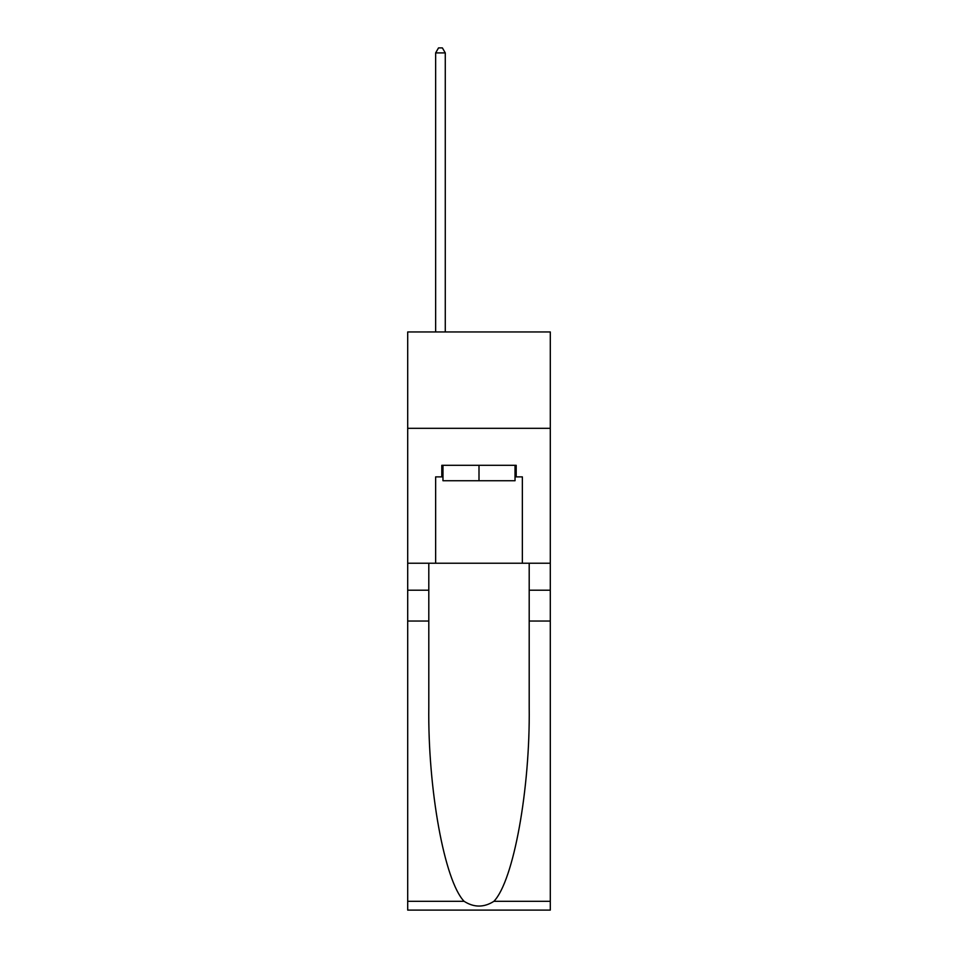 <?xml version="1.0" encoding="UTF-8"?>
<svg xmlns="http://www.w3.org/2000/svg" width="958" height="958" viewBox="0 0 958 958"><rect width="100%" height="100%" fill="white"/><g stroke="black" fill="none" stroke-linecap="round" stroke-linejoin="round"><path stroke-width="1.44" d="M550.299 428.322L550.299 331.959L407.701 331.959L407.701 428.322L550.299 428.322L550.299 563.22L522.361 563.22L522.361 476.88L516.194 476.88L516.194 465.313L441.806 465.313L441.806 476.88L442.967 476.88M515.033 465.313L515.033 480.736L442.967 480.736L442.967 465.313M479 465.313L479 480.736M493.909 901.31L550.299 901.31L550.299 910.1L407.701 910.1L407.701 621.035L428.801 621.035L428.801 706.968C427.771 789.117 444.44 880.881 464.091 901.31C474.018 907.645 483.958 907.645 493.909 901.31C513.56 880.881 530.229 789.117 529.199 706.968L529.199 563.22M529.199 621.035L550.299 621.035L550.299 563.22M407.701 621.035L407.701 428.322M428.801 563.22L428.801 621.035M550.299 901.31L550.299 621.035M407.701 563.22L435.639 563.22L435.639 476.88L441.806 476.88M435.639 563.22L522.361 563.22M515.033 476.88L516.194 476.88M445.278 331.959L445.278 52.906L435.639 52.906L435.639 331.959M435.639 52.906L438.524 47.9L442.38 47.9L445.278 52.906M529.199 590.2L550.299 590.2M428.801 590.2L407.701 590.2M407.701 901.31L464.091 901.31"/></g></svg>
